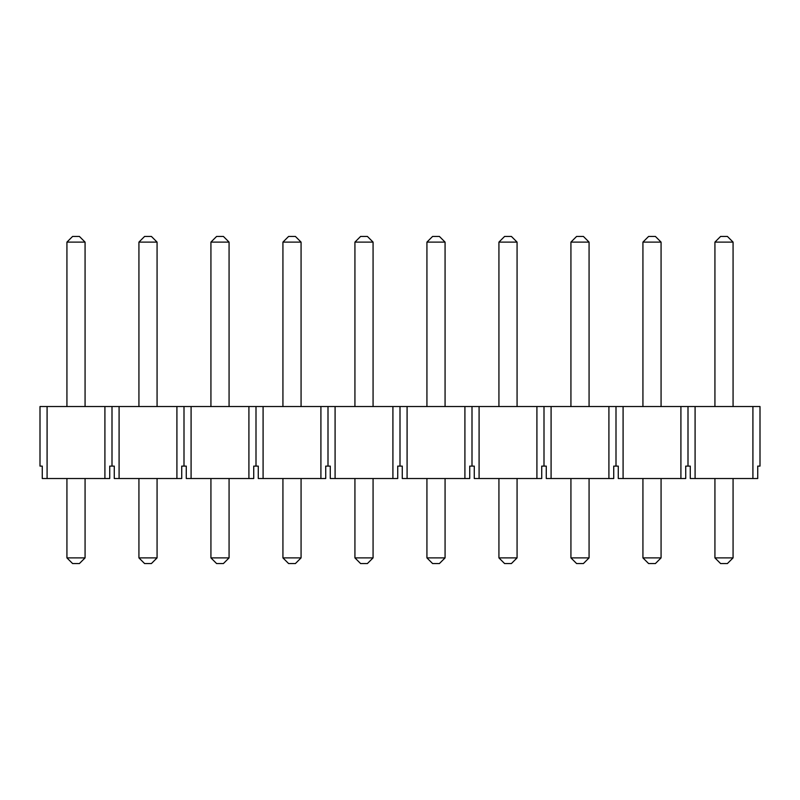 <?xml version="1.0" encoding="UTF-8"?>
<svg xmlns="http://www.w3.org/2000/svg" width="800" height="800" viewBox="0 0 800 800"><rect width="100%" height="100%" fill="white"/><g stroke="black" fill="none" stroke-linecap="round" stroke-linejoin="round"><path stroke-width="1.2" d="M752.91 406.52L760 406.52L760 466.11L757.73 466.11L757.73 478.52L752.91 478.52L752.91 406.52L695.09 406.52L695.09 478.52L690.27 478.52L690.27 466.11L688 466.11L688 406.52L695.09 406.52M112 466.11L109.73 466.11L109.73 478.52L42.27 478.52L42.27 466.11L40 466.11L40 406.52L119.09 406.52L119.09 478.52L114.27 478.52L114.27 466.11L112 466.11L112 406.52M688 466.11L685.73 466.11L685.73 478.52L618.27 478.52L618.27 466.11L613.73 466.11L613.73 478.52L546.27 478.52L546.27 466.11L541.73 466.11L541.73 478.52L474.27 478.52L474.27 466.11L469.73 466.11L469.73 478.52L402.27 478.52L402.27 466.11L397.73 466.11L397.73 478.52L330.27 478.52L330.27 466.11L325.73 466.11L325.73 478.52L258.27 478.52L258.27 466.11L253.73 466.11L253.73 478.52L186.27 478.52L186.27 466.11L181.73 466.11L181.73 478.52L176.91 478.52L176.91 406.52L119.09 406.52M176.91 406.52L191.09 406.52L191.09 478.52M248.91 478.52L248.91 406.52L191.09 406.52M248.91 406.52L263.09 406.52L263.09 478.52M320.91 478.52L320.91 406.52L263.09 406.52M320.91 406.52L335.09 406.52L335.09 478.52M392.91 478.52L392.91 406.52L335.09 406.52M392.91 406.52L407.09 406.52L407.09 478.52M464.91 478.52L464.91 406.52L407.09 406.52M464.91 406.52L479.09 406.52L479.09 478.52M536.91 478.52L536.91 406.52L479.09 406.52M536.91 406.52L551.09 406.52L551.09 478.52M608.91 478.52L608.91 406.52L551.09 406.52M608.91 406.52L623.09 406.52L623.09 478.52M680.91 478.52L680.91 406.52L623.09 406.52M680.91 406.52L688 406.52M176.91 478.52L119.09 478.52M752.91 478.52L695.09 478.52M47.09 478.52L47.09 406.52M104.91 478.52L104.91 406.52M184 466.11L184 406.52M256 466.11L256 406.52M328 466.11L328 406.52M400 466.11L400 406.52M472 466.11L472 406.52M544 466.11L544 406.52M616 466.11L616 406.52M85.07 478.52L85.07 557.89L79.4 563.56L72.6 563.56L66.93 557.89L66.93 478.52M66.93 406.52L66.93 242.11L85.07 242.11L85.07 406.52M66.93 242.11L72.6 236.44L79.4 236.44L85.07 242.11M66.93 557.89L85.07 557.89M157.07 478.52L157.07 557.89L151.4 563.56L144.6 563.56L138.93 557.89L138.93 478.52M138.93 406.52L138.93 242.11L157.07 242.11L157.07 406.52M138.93 242.11L144.6 236.44L151.4 236.44L157.07 242.11M138.93 557.89L157.07 557.89M229.07 478.52L229.07 557.89L223.4 563.56L216.6 563.56L210.93 557.89L210.93 478.52M210.93 406.52L210.93 242.11L229.07 242.11L229.07 406.52M210.93 242.11L216.6 236.44L223.4 236.44L229.07 242.11M210.93 557.89L229.07 557.89M301.07 478.52L301.07 557.89L295.4 563.56L288.6 563.56L282.93 557.89L282.93 478.52M282.93 406.52L282.93 242.11L301.07 242.11L301.07 406.52M282.93 242.11L288.6 236.44L295.4 236.44L301.07 242.11M282.93 557.89L301.07 557.89M373.07 478.52L373.07 557.89L367.4 563.56L360.6 563.56L354.93 557.89L354.93 478.52M354.93 406.52L354.93 242.11L373.07 242.11L373.07 406.52M354.93 242.11L360.6 236.44L367.4 236.44L373.07 242.11M354.93 557.89L373.07 557.89M445.07 478.52L445.07 557.89L439.4 563.56L432.6 563.56L426.93 557.89L426.93 478.52M426.93 406.52L426.93 242.11L445.07 242.11L445.07 406.52M426.93 242.11L432.6 236.44L439.4 236.44L445.07 242.11M426.93 557.89L445.07 557.89M517.07 478.52L517.07 557.89L511.4 563.56L504.6 563.56L498.93 557.89L498.93 478.52M498.93 406.52L498.93 242.11L517.07 242.11L517.07 406.52M498.93 242.11L504.6 236.44L511.4 236.44L517.07 242.11M498.93 557.89L517.07 557.89M589.07 478.52L589.07 557.89L583.4 563.56L576.6 563.56L570.93 557.89L570.93 478.52M570.93 406.52L570.93 242.11L589.07 242.11L589.07 406.52M570.93 242.11L576.6 236.44L583.4 236.44L589.07 242.11M570.93 557.89L589.07 557.89M661.07 478.52L661.07 557.89L655.4 563.56L648.6 563.56L642.93 557.89L642.93 478.52M642.93 406.52L642.93 242.11L661.07 242.11L661.07 406.52M642.93 242.11L648.6 236.44L655.4 236.44L661.07 242.11M642.93 557.89L661.07 557.89M733.07 478.52L733.07 557.89L727.4 563.56L720.6 563.56L714.93 557.89L714.93 478.52M714.93 406.52L714.93 242.11L733.07 242.11L733.07 406.52M714.93 242.11L720.6 236.44L727.4 236.44L733.07 242.11M714.93 557.89L733.07 557.89"/></g></svg>
